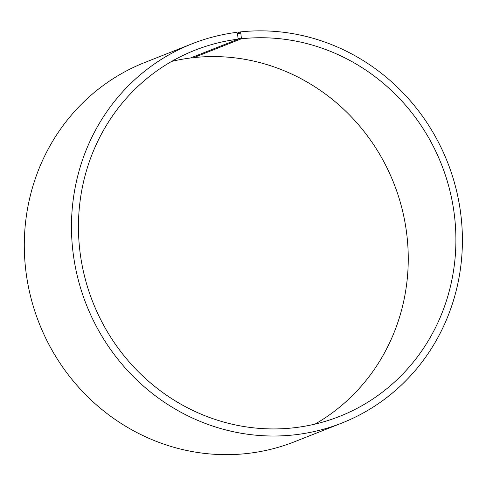<?xml version="1.0" encoding="UTF-8"?>
<svg xmlns="http://www.w3.org/2000/svg" width="486" height="486" viewBox="0 0 486 486"><rect width="100%" height="100%" fill="white"/><g stroke="black" fill="none" stroke-linecap="round" stroke-linejoin="round"><path stroke-width="0.73" d="M237.265 33.109L240.254 31.924L240.837 33.157L241.414 38.777L193.768 57.615A196.848 187.426 -111.6 0 1 397.84 194.327A196.848 187.426 -111.6 0 1 315.031 424.102M241.414 38.777A196.848 187.426 -111.6 0 1 449.307 188.428A196.848 187.426 -111.6 0 1 339.538 416.405A196.848 187.426 -111.6 0 1 92.875 302.237A196.848 187.426 -111.6 0 1 194.813 50.271A196.848 187.426 -111.6 0 1 238.158 39.159L190.506 57.992A196.848 187.426 -111.6 0 0 171.673 61.406M193.768 57.615L193.495 56.813M240.254 31.924A203.883 194.121 -111.6 0 1 455.57 186.916A203.883 194.121 -111.6 0 1 341.883 423.039L294.71 441.683A203.883 194.121 -111.6 0 1 39.238 323.433A203.883 194.121 -111.6 0 1 144.822 62.469L191.994 43.825A203.883 194.121 -111.6 0 1 236.882 32.319L237.49 33.552L238.158 39.159M341.883 423.039A203.883 194.121 -111.6 0 1 86.405 304.789A203.883 194.121 -111.6 0 1 191.994 43.825M240.837 33.157L237.49 33.552M241.499 38.157L238.231 38.546"/></g></svg>
